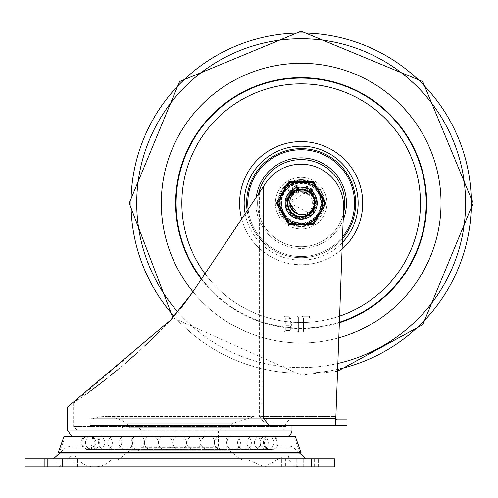 <?xml version="1.0" encoding="UTF-8"?>
<svg xmlns="http://www.w3.org/2000/svg" width="498" height="498" viewBox="0 0 498 498"><rect width="100%" height="100%" fill="white"/><g stroke="black" fill="none" stroke-linecap="round" stroke-linejoin="round"><path stroke-width="0.37" stroke-dasharray="2.49 1.87" d="M185.026 458.77L334.401 458.77L334.401 466.794L24.9 466.794L24.9 458.77L185.026 458.77M285.422 458.77L303.251 458.77L281.725 458.77L296.771 458.77L285.422 458.77L285.422 466.794L281.725 466.794L318.29 466.794L285.422 466.794L285.422 458.77M314.599 458.77L296.771 458.77L318.29 458.77L314.599 458.77L314.599 466.794L303.251 466.794L314.599 466.794L314.599 458.77M62.53 466.794L41.004 466.794L77.57 466.794L62.53 466.794L62.53 458.77L41.004 458.77L77.57 458.77L56.044 458.77L77.57 458.77L62.53 458.77L62.53 466.794M44.702 458.77L56.044 458.77L44.702 458.77L44.702 466.794L77.57 466.794L44.702 466.794L44.702 458.77M299.553 453.037L293.951 447.951L65.344 447.951L293.951 447.951A6.879 6.879 0 0 0 289.326 446.164L69.969 446.164L289.326 446.164M288.547 455.907L70.753 455.907L288.547 455.907A11.46 11.46 0 0 0 299.995 466.794L59.306 466.794L299.995 466.794M111.16 459.915L248.141 459.915L111.16 459.915A22.864 22.864 0 0 1 75.335 455.907L283.96 455.907L75.335 455.907M229.802 450.746L129.499 450.746L229.802 450.746L240.005 458.913L119.29 458.913A4.588 4.588 0 0 1 116.426 459.915L242.868 459.915L116.426 459.915M137.523 427.819L221.778 427.819L137.523 427.819A3.436 3.436 0 0 1 140.965 431.262L140.965 447.31A3.436 3.436 0 0 1 137.523 450.746L221.778 450.746L137.523 450.746M265.397 446.164L93.904 446.164L265.397 446.164A6.879 6.879 0 0 0 277.311 446.164L81.989 446.164L277.311 446.164M269.063 425.529L90.238 425.529L269.063 425.529L269.063 418.65L90.238 418.65L269.063 418.65M92.528 418.65L266.766 418.65L92.528 418.65A37.605 37.605 0 0 1 126.666 423.331L232.628 423.331L126.666 423.331L129.499 427.819L229.802 427.819L129.499 427.819M225.214 446.164L134.087 446.164L225.214 446.164L225.214 430.116L134.087 430.116L225.214 430.116L134.087 430.116L225.214 430.116L225.214 436.989L134.087 436.989L225.214 436.989M236.961 430.116L122.334 430.116L236.961 430.116L236.961 425.529L122.334 425.529L236.961 425.529M266.766 418.65L254.241 416.502L232.628 423.331A6.879 6.879 0 0 0 229.802 427.819M179.647 449.601A6.879 6.879 0 0 1 172.769 442.722A6.879 6.879 0 0 1 179.647 435.843A6.879 6.879 0 0 0 172.769 442.722A6.879 6.879 0 0 0 179.647 449.601A6.879 6.879 0 0 0 186.526 442.722A6.879 6.879 0 0 0 179.647 435.843A6.879 6.879 0 0 1 186.526 442.722A6.879 6.879 0 0 1 179.647 449.601M335.808 418.519L335.546 416.359L259.34 416.359L264.724 423.238A3.436 2.758 90 0 1 267.482 419.795A3.436 2.758 -90 0 0 264.724 423.238L259.34 416.359L259.34 192.595L191.705 293.552L264.55 184.808A42.61 42.61 0 0 1 343.651 207.044A42.61 42.61 0 0 0 264.55 184.808L259.34 192.595L261.923 188.736L261.923 416.359L335.546 416.359L336.692 419.795L267.482 419.795L289.12 419.795L267.482 419.795L261.923 416.359L267.482 419.795L347.006 419.795M259.34 192.595L259.34 416.359L261.923 416.359L261.923 188.736L264.55 184.808A42.61 42.61 0 0 1 343.651 207.044L335.546 425.435L343.651 207.044L335.546 425.435L335.546 416.359L335.546 425.435L335.932 425.529M315.141 203.147A13.988 13.988 0 0 0 294.162 191.039A13.988 13.988 0 0 0 294.162 215.261A13.988 13.988 0 0 0 315.141 203.147A13.988 13.988 0 0 1 294.162 215.261A13.988 13.988 0 0 1 294.162 191.039A13.988 13.988 0 0 1 315.141 203.147A13.988 13.988 0 0 1 294.162 215.261A13.988 13.988 0 0 1 294.162 191.039A13.988 13.988 0 0 1 315.141 203.147A13.988 13.988 0 0 0 294.162 191.039A13.988 13.988 0 0 0 294.162 215.261A13.988 13.988 0 0 0 315.141 203.147M289.12 419.795L285.684 423.238L264.724 423.238L285.684 423.238L285.684 426.674A3.436 3.436 0 0 1 282.242 430.116L77.059 430.116L282.242 430.116M337.563 371.197L301.159 375.094L172.85 317.624L191.705 293.552L170.503 320.158L180.892 308.243M67.311 407.19L170.503 320.158L73.617 402.944L87.063 393.495M89.08 392.032L90.642 390.886M100.16 383.74L101.106 383.006M107.076 378.349L110.531 375.598M118.014 369.485L125.098 363.503M136.533 353.437L144.538 346.073M157.679 333.361L167.446 323.383M263.722 186.053L263.722 418.65L269.343 425.529L291.984 425.529M287.377 436.609A6.879 6.879 0 0 1 285.111 436.989L74.19 436.989L285.111 436.989M275.157 436.989L84.143 436.989L275.157 436.989A6.879 6.879 0 0 0 267.551 436.989L91.75 436.989L267.551 436.989M303.456 331.431L303.456 317.792L309.071 317.792L309.874 316.989L309.071 316.186L302.653 316.186L301.85 316.989L301.85 331.431L302.653 332.234L303.456 331.431L303.456 317.792L309.071 317.792L309.874 316.989L309.071 316.186L302.653 316.186L301.85 316.989L301.85 331.431L302.653 332.234L303.456 331.431M297.841 332.234L298.638 331.431L298.638 316.989L297.841 316.186L297.038 316.989L297.038 331.431L297.841 332.234L298.638 331.431L298.638 316.989L297.841 316.186L297.038 316.989L297.038 331.431L297.841 332.234M289.014 324.21L285.802 324.21L285.802 317.792L290.253 318.048L291.965 319.76L292.22 320.998L291.274 323.264L289.014 324.21L285.802 324.21L285.802 317.792L290.253 318.048L291.965 319.76L291.965 322.243L290.253 323.955L289.014 324.21M289.014 330.628L285.802 330.628L285.802 325.817L289.014 325.817L290.714 326.52L291.417 328.219L290.714 329.925L289.014 330.628L285.802 330.628L285.802 325.817L289.014 325.817L290.714 326.52L291.417 328.219L291.224 329.159L289.948 330.435L289.014 330.628M291.529 325.107L289.014 316.186L284.999 316.186L284.196 316.989L284.196 331.431L284.999 332.234L289.014 332.234L291.529 325.107L289.014 316.186L284.999 316.186L284.196 316.989L284.196 331.431L284.999 332.234L289.014 332.234L291.529 325.107M301.091 452.657L58.21 452.657M300.008 453.037L59.287 453.037L65.02 436.989L294.281 436.989L300.008 453.037M294.281 436.989L65.02 436.989L63.943 436.609L295.358 436.609L294.281 436.989M301.159 63.302A139.845 139.845 0 0 1 422.267 273.072A139.845 139.845 0 0 1 180.046 273.072A139.845 139.845 0 0 1 301.159 63.302A139.845 139.845 0 0 0 180.046 273.072A139.845 139.845 0 0 0 422.267 273.072A139.845 139.845 0 0 0 301.159 63.302M338.802 337.837A139.845 139.845 0 0 1 192.931 291.722A139.845 139.845 0 0 0 338.802 337.837M301.159 77.632A125.521 125.521 0 0 0 192.452 265.907A125.521 125.521 0 0 0 409.86 265.907A125.521 125.521 0 0 0 301.159 77.632M301.159 157.872A45.281 45.281 0 0 0 261.942 225.787A45.281 45.281 0 0 0 340.371 225.787A45.281 45.281 0 0 0 301.159 157.872M301.159 159.59A43.556 43.556 0 0 0 263.436 224.928A43.556 43.556 0 0 0 338.877 224.928A43.556 43.556 0 0 0 301.159 159.59M256.277 197.164A45.281 45.281 0 0 0 343.172 220.023M258.655 193.616A43.556 43.556 0 0 0 291.087 245.526A43.556 43.556 0 0 0 343.402 213.754M201.31 279.21A125.521 125.521 0 0 0 339.362 322.71M301.159 228.937A25.79 25.79 0 0 0 323.495 190.255A25.79 25.79 0 0 0 278.818 190.255A25.79 25.79 0 0 0 301.159 228.937A25.79 25.79 0 0 1 278.818 190.255A25.79 25.79 0 0 1 323.495 190.255A25.79 25.79 0 0 1 301.159 228.937M301.159 179.647A23.499 23.499 0 0 1 324.652 203.147A23.499 23.499 0 0 1 301.159 226.646A23.499 23.499 0 0 1 277.66 203.147A23.499 23.499 0 0 1 301.159 179.647A23.499 23.499 0 0 0 277.66 203.147A23.499 23.499 0 0 0 301.159 226.646A23.499 23.499 0 0 0 324.652 203.147A23.499 23.499 0 0 0 301.159 179.647M316.628 203.147A15.475 15.475 0 0 0 293.422 189.744A15.475 15.475 0 0 0 293.422 216.549A15.475 15.475 0 0 0 316.628 203.147A15.475 15.475 0 0 1 293.422 216.549A15.475 15.475 0 0 1 293.422 189.744A15.475 15.475 0 0 1 316.628 203.147M286.829 203.147A14.33 14.33 0 0 1 301.159 188.817A14.33 14.33 0 0 1 315.483 203.147A14.33 14.33 0 0 1 301.159 217.477A14.33 14.33 0 0 1 286.829 203.147A14.33 14.33 0 0 0 301.159 217.477A14.33 14.33 0 0 0 315.483 203.147A14.33 14.33 0 0 0 301.159 188.817A14.33 14.33 0 0 0 286.829 203.147M323.968 203.147A22.808 22.808 0 0 0 301.159 180.338A22.808 22.808 0 0 0 278.345 203.147A22.808 22.808 0 0 0 301.159 225.961A22.808 22.808 0 0 0 323.968 203.147A22.808 22.808 0 0 1 301.159 225.961A22.808 22.808 0 0 1 278.345 203.147A22.808 22.808 0 0 1 301.159 180.338A22.808 22.808 0 0 1 323.968 203.147M322.822 203.147A21.663 21.663 0 0 1 290.322 221.909A21.663 21.663 0 0 1 290.322 184.385A21.663 21.663 0 0 1 322.822 203.147A21.663 21.663 0 0 0 290.322 184.385A21.663 21.663 0 0 0 290.322 221.909A21.663 21.663 0 0 0 322.822 203.147M299.74 189.657L303.108 189.726L307.079 190.946L309.7 192.963L312.221 196.461L313.497 201.099L313.223 204.784L311.792 208.32L309.295 211.22A11.46 11.46 0 0 0 305.523 192.552A11.46 11.46 0 0 0 293.017 211.22A11.46 11.46 0 0 0 309.295 211.22L307.708 212.329A11.273 11.273 0 0 1 294.604 212.329L292.276 210.548L290.073 207.517L288.971 204.192L288.784 201.628L289.338 198.366L290.571 195.577L292.538 193.043L295.233 190.946L290.122 195.26L287.695 201.491L287.589 203.147L287.67 201.696L290.004 195.428L295.046 191.039L302.018 189.607M293.285 192.104L298.234 189.9L302.728 189.676M295.233 190.946A13.564 13.564 0 0 1 307.079 190.946M288.112 206.875L287.589 203.147L288.728 197.706L292.836 192.433L298.968 189.757L305.635 190.342L311.206 194.039L314.338 199.947L314.269 206.639L311.007 212.478L305.355 216.051L298.682 216.487L292.606 213.679L288.653 208.413M288 206.452L287.595 203.147L288.535 208.127L292.451 213.549L298.476 216.449L305.156 216.113L310.864 212.627L314.213 206.838L314.387 200.146L311.343 194.195L305.828 190.41L299.174 189.726L293.005 192.303L288.815 197.519L287.589 203.147L287.919 200.19L290.938 194.22L296.447 190.429L303.095 189.719L309.277 192.284L313.485 197.482L314.692 204.062L312.613 210.417L307.745 215.005L301.278 216.711L294.785 215.124L289.836 210.623L287.589 203.147L289.724 210.449L294.604 215.024L301.072 216.711L307.565 215.105L312.501 210.592L314.674 204.267L313.566 197.669L309.439 192.409L303.301 189.75L296.64 190.354L291.075 194.071L287.962 199.991L287.595 203.147L289.419 196.343L294.094 191.562L300.487 189.601L307.042 190.927L312.165 195.222L314.618 201.447L313.79 208.089L309.899 213.524L303.88 216.437L297.194 216.126L291.479 212.652L288.143 206.975M290.079 210.978L287.713 204.952L287.589 203.147L288.79 208.724L292.955 213.953L299.117 216.562L305.772 215.908L311.306 212.148L314.375 206.209L314.226 199.517L310.908 193.716L305.212 190.205L298.532 189.838L292.494 192.707L288.56 198.117L287.589 203.147L287.95 206.247L291.037 212.185L296.584 215.92L303.238 216.555L309.395 213.928L313.541 208.681L314.68 202.095L312.532 195.758L307.621 191.22L301.134 189.582L294.654 191.244L289.755 195.795L287.589 203.147L289.494 210.075L294.218 214.806L300.636 216.705L307.173 215.304L312.252 210.953L314.63 204.703L313.74 198.073L309.787 192.682L303.736 189.831L297.057 190.217L291.374 193.747L288.074 199.561L287.589 203.147L288.379 207.716L292.114 213.262L298.047 216.356L304.732 216.232L310.553 212.932L314.082 207.255L314.475 200.582L311.63 194.525L306.239 190.572L299.609 189.67L293.359 192.047L289.002 197.121L287.589 203.147L287.744 205.182L290.346 211.345L295.575 215.516L302.161 216.68L308.505 214.551L313.061 209.658L314.724 203.178L313.086 196.691L308.555 191.78L302.224 189.626L295.631 190.759L290.384 194.905L287.751 201.055L287.595 203.147L287.72 201.26L290.259 195.073L295.445 190.846L302.012 189.607L308.38 191.668L312.987 196.511L314.724 202.972L313.155 209.477L308.673 214.439L302.367 216.661L295.762 215.597L290.471 211.507L287.776 205.388L287.595 203.147L288.977 209.123L293.31 214.215L299.547 216.618L306.183 215.746L311.592 211.818L314.462 205.78L314.101 199.1L310.596 193.405L304.795 190.08L298.109 189.931L292.158 192.994L288.404 198.528L287.595 203.147L288.056 206.676L291.336 212.503L297.001 216.064L303.674 216.481L309.737 213.654L313.715 208.276L314.643 201.653L312.29 195.397L307.229 191.02L300.692 189.589L294.274 191.456L289.525 196.168L287.589 203.147L288.336 198.721L292.009 193.131L297.904 189.981L304.595 190.024L310.447 193.261L314.039 198.901L314.506 205.574L311.723 211.656L306.37 215.671L299.752 216.642L293.478 214.333L289.07 209.303L287.589 203.327M287.595 202.885L288.778 197.6M289.263 196.629L292.93 192.359M293.82 191.736L299.086 189.744L303.207 189.738M299.84 189.645L305.741 190.379M306.451 190.659L311.287 194.12M311.779 194.706L314.369 200.059M314.481 200.594L314.145 207.056L310.702 212.789L304.932 216.176L298.246 216.4L292.27 213.399L288.485 207.99M291.025 212.173L288.081 206.763L287.595 203.147L287.682 204.746L290.085 210.99L295.177 215.323L301.72 216.705L308.131 214.787L312.844 210.038L314.711 203.62L313.292 197.084L308.916 192.023L302.66 189.663L296.036 190.585L290.651 194.562L287.825 200.626L287.595 203.147L287.944 200.078M289.008 197.115L291.019 194.139M290.197 195.154L293.104 192.228L296.553 190.385M305.535 190.311L309.37 192.353M310.783 193.591L313.528 197.588M314.182 199.356L314.686 204.174M314.419 206.004L312.551 210.511L308.579 214.501M313.827 207.99L311.648 211.743L307.646 215.061L302.255 216.667M309.974 213.455L306.264 215.715L301.166 216.717L295.656 215.553M299.858 216.649L294.685 215.068M293.565 214.389L289.774 210.53M289.114 209.397L287.632 204.192M287.682 201.584L289.475 196.249M292.089 193.056L289.886 195.602L294.194 191.506M298.016 189.95L294.86 191.132L300.605 189.595M301.688 189.595L307.148 190.977M307.82 191.332L312.234 195.316M312.657 195.957L314.63 201.566M314.699 202.325L313.746 208.195M310.609 212.883L313.447 208.892L309.806 213.598M309.383 213.935L303.761 216.462L298.115 216.369M303.226 216.555L297.088 216.088L292.195 213.331M296.571 215.914L291.398 212.571L288.41 207.797M287.651 201.902L288.373 198.615M301.365 189.589L304.701 190.055M306.992 190.902L310.528 193.342M311.798 194.737L314.076 199.013M314.68 202.107L314.481 205.686M303.979 216.418L299.64 216.63M297.611 216.238L293.384 214.264L289.655 210.343M291.784 212.957L289.014 209.204L287.614 203.975M288.305 207.492L287.595 203.427M287.856 205.811L287.595 203.147L289.276 209.695L293.845 214.576L300.194 216.68L306.78 215.497L311.997 211.308L314.574 205.139L313.896 198.484L310.117 192.963L304.166 189.919L297.48 190.093L291.685 193.436L288.199 199.144L287.589 203.147L288.242 207.299L291.791 212.963L297.623 216.244L304.309 216.344L310.229 213.231L313.945 207.672L314.555 201.011L311.904 194.867L306.644 190.74L300.045 189.626L293.72 191.798L289.201 196.735L287.589 203.147L287.738 201.148M288.137 199.337L290.328 194.979M291.542 193.579L295.544 190.796M297.281 190.149L302.13 189.62M303.961 189.875L308.474 191.73L312.358 195.496M309.961 192.832L313.043 196.61L314.655 201.783M311.088 193.909L313.616 197.787L314.724 203.084L313.665 208.394M314.294 199.779L314.668 204.392L313.105 209.577M295.165 215.323L290.402 211.413M287.707 201.366L288.865 197.401L291.162 193.977M295.345 190.89L299.304 189.713L303.425 189.775M301.913 189.607L305.946 190.46L309.544 192.483M307.851 191.35L311.431 194.288M312.676 195.982L314.412 200.271M314.717 202.867L314.114 207.156M313.348 209.092L309.638 213.735L304.851 216.2M301.041 189.582L306.855 190.84L312.047 195.054L314.587 201.242L313.865 207.89L310.055 213.387L304.085 216.393L297.399 216.182L291.629 212.802L288.174 207.075L287.595 203.147L289.836 210.629L294.785 215.124L301.284 216.711L307.752 215.005L312.613 210.411L314.692 204.056L313.479 197.476L309.27 192.278L303.095 189.719L296.441 190.429L290.938 194.226L287.919 200.19L287.589 203.147L288.616 208.32L292.612 213.686L298.682 216.487L305.355 216.045L311.007 212.472L314.269 206.633L314.338 199.947L311.206 194.033L305.629 190.342L298.968 189.763L292.836 192.433L288.728 197.712L287.589 203.147L287.856 205.823L290.751 211.849L296.173 215.765L302.809 216.611L309.04 214.19L313.354 209.079L314.705 202.53L312.763 196.131L308.001 191.437L301.57 189.589L295.046 191.039L289.998 195.428L287.67 201.696L287.589 203.147L287.993 199.866M293.104 192.228L296.758 190.317M314.319 206.433L312.427 210.698M311.15 212.322L307.453 215.167M305.554 215.983L300.948 216.711M304.079 216.393L299.423 216.605L294.492 214.962M288.448 198.403L287.589 203.147L287.776 205.388L290.471 211.507L295.768 215.597L302.367 216.661L308.679 214.439L313.161 209.471L314.724 202.966L312.987 196.511L308.374 191.662L302.012 189.607L295.439 190.846L290.253 195.073L287.72 201.26L287.595 203.147L289.07 209.309L293.484 214.333L299.759 216.642L306.376 215.671L311.723 211.656L314.506 205.568L314.039 198.901L310.441 193.261L304.589 190.024L297.904 189.981L292.002 193.137L288.33 198.727L287.595 203.147L288.112 206.875L291.479 212.658L297.2 216.126L303.88 216.437L309.899 213.524L313.79 208.083L314.618 201.447L312.165 195.222L307.042 190.927L300.487 189.601L294.094 191.568L289.419 196.349L287.589 203.147L289.886 195.602L294.86 191.132L300.823 189.589M301.589 189.589L307.341 191.076M309.028 214.196L303.55 216.499M290.739 211.843L288.025 206.552M288.965 197.208L292.258 192.913L295.75 190.709M299.516 189.682L304.913 190.112L308.66 191.848M306.152 190.535L310.684 193.492M311.574 194.457L314.138 199.219M314.456 200.489L314.437 205.904M314.244 206.707L311.511 211.911M311.007 212.478L306.065 215.796M297.399 216.182L293.204 214.14M291.629 212.802L288.921 209.004M288.174 207.075L287.589 203.209M287.919 200.184L287.776 200.931M288.448 198.409L290.459 194.805M310.316 193.143L313.149 196.803M313.983 198.733L314.724 203.309M314.524 205.462L312.999 209.77M311.854 211.488L308.393 214.619M306.569 215.59L302.031 216.686M299.964 216.661L295.457 215.46M293.652 214.451L290.272 211.239M289.164 209.49L287.726 205.058M287.62 202.225L288.734 197.7M289.705 195.876L292.849 192.427M294.573 191.288L298.981 189.757M289.064 197.009L290.944 194.214M293.465 191.979L296.453 190.423M306.357 190.622L309.283 192.29M311.381 194.239L313.485 197.488M314.045 207.373L312.607 210.424M310.459 213.02L307.739 215.012M304.608 216.263L301.271 216.711M297.922 216.319L294.772 215.117M292.021 213.175L289.83 210.617M288.342 207.591L287.639 204.298M306.998 190.908L312.022 195.029M313.591 197.725L314.537 200.906M314.593 204.989L313.784 208.108M312.178 211.052L309.881 213.536M307.067 215.36L303.886 216.437M300.499 216.698L297.175 216.113M294.113 214.744L291.479 212.652M289.431 209.963L288.112 206.863M298.059 213.991L289.88 203.147L290.253 206.029M291.199 208.444L292.967 210.897M294.947 212.559L297.636 213.86M297.424 213.791L289.88 203.147L289.898 203.75M295.457 212.876L289.88 203.147L290.309 206.234M290.371 206.44L293.11 211.046M296.316 213.331L293.26 211.196L297.848 213.928M298.109 192.29L289.88 203.147L290.06 205.151M290.197 205.799L292.363 210.212M292.793 210.716L296.808 213.555M297.773 213.903L289.88 203.147L291.174 208.394M291.498 208.973L294.897 212.528M295.613 212.97L289.88 203.147L304.714 192.452M303.662 192.153L299.167 192.047M290.477 206.763L289.88 203.147L290.129 205.512M290.415 206.589L292.6 210.492M293.366 211.301L297.144 213.686M289.911 204.018L291.349 208.718M291.598 209.129L295.202 212.721M298.003 213.978L289.88 203.147L290.465 206.732L292.258 210.075M294.847 212.497L289.88 203.147L289.979 204.616M290.085 205.276L290.34 206.328M290.353 206.384L292.04 209.783M292.444 210.305L293.123 211.065M296.92 213.598L297.947 213.959M293.303 211.239L289.88 203.147L290.938 207.909M291.149 208.345L294.455 212.216M297.169 213.698L289.88 203.147L290.216 205.867M290.178 205.718L292.843 210.766M289.979 204.647L290.116 205.45M290.135 205.525L291.535 209.029M292.656 210.554L295.513 212.914M296.098 213.225L297.094 213.667M295.532 212.92L289.88 203.147L290.589 207.075M290.869 207.772L291.324 208.662M291.479 208.942L293.752 211.65M294.33 212.123L295.152 212.696M297.343 213.76L289.88 203.147L290.029 204.977M292.737 210.648L293.39 211.326M293.534 211.457L296.646 213.48M307.708 212.329L289.88 203.147L294.604 212.329M287.595 203.147L288.454 207.909L292.276 213.399L298.252 216.4L304.938 216.176L310.702 212.789L314.145 207.056L314.437 200.37L311.493 194.363L307.005 190.908M289.575 182.517L289.575 181.944A1.145 1.145 0 0 0 288.585 182.517A1.145 1.145 0 0 1 289.575 181.944L312.738 181.944L289.575 181.944A1.145 0.417 -90 0 0 289.226 182.48A1.145 0.417 30 0 0 288.585 182.517L277 202.574L288.585 182.517L289.077 182.803A0.573 0.573 0 0 1 289.575 182.517L312.738 182.517A0.573 0.573 0 0 1 313.236 182.803L324.814 202.86A0.573 0.573 0 0 1 324.814 203.433L313.236 223.496A0.573 0.573 0 0 1 312.738 223.783L289.575 223.783A0.573 0.573 0 0 1 289.077 223.496L277.498 203.433A0.573 0.573 0 0 1 277.498 202.86L289.077 182.803M277.498 202.86L277 202.574A1.145 1.145 0 0 0 277 203.719A1.145 1.145 0 0 1 277 202.574A1.145 0.417 -150 0 0 277.293 203.147L289.226 223.82L313.093 223.82L325.026 203.147A1.145 0.417 150 0 0 325.312 202.574A1.145 1.145 0 0 1 325.312 203.719L313.728 223.783L325.312 203.719A1.145 0.417 30 0 0 325.026 203.147L313.093 182.48A1.145 0.417 90 0 0 312.738 181.944A1.145 1.145 0 0 1 313.734 182.517L325.312 202.574L313.734 182.517A1.145 0.417 -30 0 0 313.093 182.48L289.226 182.48L277.293 203.147A1.145 0.417 -30 0 0 277 203.719L288.585 223.783L277 203.719L277.498 203.433M289.077 223.496L288.585 223.783A1.145 1.145 0 0 0 289.575 224.355A1.145 1.145 0 0 1 288.585 223.783A1.145 0.417 150 0 0 289.226 223.82A1.145 0.417 -90 0 0 289.575 224.355L312.738 224.355A1.145 0.417 90 0 0 313.093 223.82A1.145 0.417 -150 0 0 313.734 223.783A1.145 1.145 0 0 1 312.738 224.355L289.575 224.355L289.575 223.783M291.249 191.406L292.986 190.255L293.913 193.535L291.249 191.406L293.913 193.535L292.986 190.255L291.249 191.406M312.738 223.783L312.738 224.355A1.145 1.145 0 0 0 313.734 223.783L313.236 223.496M313.236 182.803L313.734 182.517A1.145 1.145 0 0 0 312.738 181.944L312.738 182.517M321.216 203.147A20.063 20.063 0 0 0 291.125 185.773A20.063 20.063 0 0 0 291.125 220.521A20.063 20.063 0 0 0 321.216 203.147A20.063 20.063 0 0 1 291.125 220.521A20.063 20.063 0 0 1 291.125 185.773A20.063 20.063 0 0 1 321.216 203.147M314.91 203.147A13.757 13.757 0 0 0 294.281 191.238A13.757 13.757 0 0 0 294.281 215.061A13.757 13.757 0 0 0 314.91 203.147A13.757 13.757 0 0 0 301.159 189.396A13.757 13.757 0 0 0 287.402 203.147A13.757 13.757 0 0 0 301.159 216.904A13.757 13.757 0 0 0 314.91 203.147A13.757 13.757 0 0 0 301.159 189.396A13.757 13.757 0 0 0 287.402 203.147A13.757 13.757 0 0 0 301.159 216.904A13.757 13.757 0 0 0 314.91 203.147M308.187 194.046L307.515 193.529L308.007 192.147L309.768 189.987L311.505 189.296L311.182 191.132L309.42 193.299L308.187 194.046M311.306 188.213L309.19 189.172L307.098 191.742L306.581 194.008L307.826 195.073L309.999 194.108L312.09 191.537L312.601 189.209L311.306 188.213L312.601 189.209L312.507 189.838L312.09 191.537L309.999 194.108L307.826 195.073L306.581 194.008L307.098 191.742L309.19 189.172L311.306 188.213M305.697 193.952L306.37 193.573L307.521 186.426L307.098 185.885L306.525 186.327L305.511 192.813L302.796 191.431L302.51 192.153L302.79 192.801L305.697 193.952L302.79 192.801L302.51 192.153L302.796 191.431L305.511 192.813L306.525 186.327L307.098 185.885L307.521 186.426L306.37 193.573L305.697 193.952M303.052 188.35L303.12 187.366L300.051 187.198L299.933 188.126L303.052 188.35L299.933 188.126L300.107 187.148L303.12 187.366L303.052 188.35M298.339 190.641L298.501 191.967L295.98 191.705L295.787 192.39L299.043 189.937L295.706 186.738L298.059 186.177L297.729 185.237L294.685 185.966L294.418 186.756L298.339 190.641L294.318 186.314L297.729 185.237L298.059 186.177L295.706 186.738L299.043 189.937L295.787 192.39L295.98 191.705L298.501 191.967L298.339 190.641M294.349 195.042L295.127 194.525L293.204 187.397L292.594 187.018L292.251 187.64L292.687 189.265L290.459 190.74L289.133 189.707L288.423 189.782L288.535 190.497L294.349 195.042L288.535 190.497L288.423 189.782L289.133 189.707L290.459 190.74L292.687 189.265L292.251 187.64L292.594 187.018L293.204 187.397L295.127 194.525L294.349 195.042M308.187 194.052L309.42 193.299L311.182 191.132L311.505 189.296L309.768 189.987L308.007 192.147L307.515 193.529L308.181 194.046M324.814 203.433L325.312 203.719A1.145 1.145 0 0 0 325.312 202.574L324.814 202.86M286.524 218.498L282.789 213.754L280.548 208.145A21.209 21.209 0 0 1 280.548 198.154L282.789 192.545L286.524 187.796A21.209 21.209 0 0 1 295.177 182.803L301.159 181.944L307.135 182.803A21.209 21.209 0 0 1 315.788 187.796L319.523 192.545L321.764 198.154A21.209 21.209 0 0 1 321.764 208.145L319.523 213.754L315.788 218.498A21.209 21.209 0 0 1 307.135 223.496L301.159 224.355L295.177 223.496A21.209 21.209 0 0 1 286.524 218.498M313.896 224.069A1.145 1.145 0 0 1 312.906 224.642L312.906 223.496L313.896 224.069L325.642 203.719L324.652 203.147L312.906 182.803L289.406 182.803L277.66 203.147L289.406 223.496L312.906 223.496L324.652 203.147L325.642 202.574L313.896 182.231L312.906 182.803L312.906 181.658A1.145 1.145 0 0 1 313.896 182.231M288.417 182.231A1.145 1.145 0 0 1 289.406 181.658L289.406 182.803L288.417 182.231L276.67 202.574A1.145 1.145 0 0 0 276.67 203.719L277.66 203.147L276.67 202.574M288.417 224.069L289.406 223.496L289.406 224.642A1.145 1.145 0 0 1 288.417 224.069L276.67 203.719M287.402 203.147A13.757 13.757 0 0 1 308.032 191.238A13.757 13.757 0 0 1 308.032 215.061A13.757 13.757 0 0 1 287.402 203.147A13.757 13.757 0 0 1 308.032 191.238A13.757 13.757 0 0 1 308.032 215.061A13.757 13.757 0 0 1 287.402 203.147M285.111 203.147A16.048 16.048 0 0 1 309.183 189.252A16.048 16.048 0 0 1 309.183 217.047A16.048 16.048 0 0 1 285.111 203.147A16.048 16.048 0 0 1 309.183 189.252A16.048 16.048 0 0 1 309.183 217.047A16.048 16.048 0 0 1 285.111 203.147A16.048 16.048 0 0 0 309.183 217.047A16.048 16.048 0 0 0 309.183 189.252A16.048 16.048 0 0 0 285.111 203.147M296.771 466.794L296.771 458.77L296.771 466.794M303.251 466.794L303.251 458.77L303.251 466.794M73.878 466.794L73.878 458.77L73.878 466.794M56.044 466.794L56.044 458.77L56.044 466.794M311.474 466.794L311.474 458.77M47.827 458.77L47.827 466.794M129.499 450.746L119.29 458.913L240.005 458.913L242.868 459.915M140.965 447.31L218.336 447.31L140.965 447.31M140.965 431.262L218.336 431.262L140.965 431.262M285.684 426.674L73.617 426.674L285.684 426.674M67.311 430.116L291.984 430.116M263.722 418.65L335.801 418.65M337.849 363.44A164.433 164.433 0 0 1 158.75 120.933A164.433 164.433 0 0 1 443.562 120.933A164.433 164.433 0 0 1 177.848 311.929M337.632 369.335A170.148 170.148 0 0 1 153.807 118.076A170.148 170.148 0 0 1 448.505 118.076A170.148 170.148 0 0 1 174.07 316.274M301.159 78.118A125.029 125.029 0 0 0 192.875 265.664A125.029 125.029 0 0 0 409.437 265.664A125.029 125.029 0 0 0 301.159 78.118M301.159 83.851A119.296 119.296 0 0 0 197.843 262.795A119.296 119.296 0 0 0 404.469 262.795A119.296 119.296 0 0 0 301.159 83.851M301.159 146.157A56.996 56.996 0 0 0 251.801 231.645A56.996 56.996 0 0 0 350.511 231.645A56.996 56.996 0 0 0 301.159 146.157M301.159 141.581A61.565 61.565 0 0 0 247.836 233.929A61.565 61.565 0 0 0 354.476 233.929A61.565 61.565 0 0 0 301.159 141.581M301.159 148.622A54.531 54.531 0 0 0 253.93 230.412A54.531 54.531 0 0 0 348.382 230.412A54.531 54.531 0 0 0 301.159 148.622M301.159 149.761A53.386 53.386 0 0 0 254.92 229.839A53.386 53.386 0 0 0 347.392 229.839A53.386 53.386 0 0 0 301.159 149.761M248.129 209.322A53.386 53.386 0 0 0 342.549 236.867M247.164 210.766A54.531 54.531 0 0 0 342.481 238.729M245.159 213.76A56.996 56.996 0 0 0 342.338 242.551M241.661 218.977A61.565 61.565 0 0 0 342.089 249.131M201.597 278.78A125.029 125.029 0 0 0 339.381 322.194M204.983 273.732A119.296 119.296 0 0 0 339.605 316.081M281.488 203.147A19.665 19.665 0 0 0 310.989 220.178A19.665 19.665 0 0 0 310.989 186.115A19.665 19.665 0 0 0 281.488 203.147M280.785 203.147A20.368 20.368 0 0 1 301.159 182.778A20.368 20.368 0 0 1 321.527 203.147A20.368 20.368 0 0 1 301.159 223.521A20.368 20.368 0 0 1 280.785 203.147M316.056 203.147A14.903 14.903 0 0 1 293.708 216.051A14.903 14.903 0 0 1 293.708 190.242A14.903 14.903 0 0 1 316.056 203.147M318.29 466.794L318.29 458.77L318.29 466.794M281.725 466.794L281.725 458.77L281.725 466.794M41.004 466.794L41.004 458.77L41.004 466.794M77.57 466.794L77.57 458.77L77.57 466.794M69.969 446.164L65.344 447.951L59.748 453.037M70.753 455.907L59.306 466.794M248.141 459.915L264.488 466.794L283.96 455.907M94.813 466.794L264.488 466.794L94.813 466.794M221.778 427.819L218.336 431.262L218.336 447.31L221.778 450.746M81.989 446.164L87.947 449.601L271.354 449.601A6.879 6.879 0 0 0 278.233 442.722A6.879 6.879 0 0 0 271.354 435.843A6.879 6.879 0 0 0 264.475 442.722A6.879 6.879 0 0 0 271.354 449.601L87.947 449.601A6.879 6.879 0 0 0 94.825 442.722A6.879 6.879 0 0 0 87.947 435.843A6.879 6.879 0 0 0 81.068 442.722A6.879 6.879 0 0 0 87.947 449.601L93.904 446.164M90.238 418.65L90.238 425.529M254.241 416.502L105.059 416.502L254.241 416.502M134.087 436.989L134.087 446.164M122.334 425.529L122.334 430.116M165.305 435.843A6.879 6.879 0 0 0 158.426 442.722A6.879 6.879 0 0 0 165.305 449.601A6.879 6.879 0 0 0 172.184 442.722A6.879 6.879 0 0 0 165.305 435.843A6.879 6.879 0 0 0 158.426 442.722A6.879 6.879 0 0 0 165.305 449.601A6.879 6.879 0 0 0 172.184 442.722A6.879 6.879 0 0 0 165.305 435.843M151.311 435.843A6.879 6.879 0 0 0 144.432 442.722A6.879 6.879 0 0 0 151.311 449.601A6.879 6.879 0 0 0 158.19 442.722A6.879 6.879 0 0 0 151.311 435.843A6.879 6.879 0 0 0 144.432 442.722A6.879 6.879 0 0 0 151.311 449.601A6.879 6.879 0 0 0 158.19 442.722A6.879 6.879 0 0 0 151.311 435.843M138.014 435.843A6.879 6.879 0 0 0 131.142 442.722A6.879 6.879 0 0 0 138.014 449.601A6.879 6.879 0 0 0 144.893 442.722A6.879 6.879 0 0 0 138.014 435.843A6.879 6.879 0 0 0 131.142 442.722A6.879 6.879 0 0 0 138.014 449.601A6.879 6.879 0 0 0 144.893 442.722A6.879 6.879 0 0 0 138.014 435.843M125.745 435.843A6.879 6.879 0 0 0 118.873 442.722A6.879 6.879 0 0 0 125.745 449.601A6.879 6.879 0 0 0 132.624 442.722A6.879 6.879 0 0 0 125.745 435.843A6.879 6.879 0 0 0 118.873 442.722A6.879 6.879 0 0 0 125.745 449.601A6.879 6.879 0 0 0 132.624 442.722A6.879 6.879 0 0 0 125.745 435.843M114.808 435.843A6.879 6.879 0 0 0 107.929 442.722A6.879 6.879 0 0 0 114.808 449.601A6.879 6.879 0 0 0 121.68 442.722A6.879 6.879 0 0 0 114.808 435.843A6.879 6.879 0 0 0 107.929 442.722A6.879 6.879 0 0 0 114.808 449.601A6.879 6.879 0 0 0 121.68 442.722A6.879 6.879 0 0 0 114.808 435.843M105.458 449.601A6.879 6.879 0 0 0 112.336 442.722A6.879 6.879 0 0 0 105.458 435.843A6.879 6.879 0 0 0 98.579 442.722A6.879 6.879 0 0 0 105.458 449.601A6.879 6.879 0 0 0 112.336 442.722A6.879 6.879 0 0 0 105.458 435.843A6.879 6.879 0 0 0 98.579 442.722A6.879 6.879 0 0 0 105.458 449.601M97.944 449.601A6.879 6.879 0 0 0 104.817 442.722A6.879 6.879 0 0 0 97.944 435.843A6.879 6.879 0 0 0 91.066 442.722A6.879 6.879 0 0 0 97.944 449.601A6.879 6.879 0 0 0 104.817 442.722A6.879 6.879 0 0 0 97.944 435.843A6.879 6.879 0 0 0 91.066 442.722A6.879 6.879 0 0 0 97.944 449.601M92.435 449.601A6.879 6.879 0 0 0 99.314 442.722A6.879 6.879 0 0 0 92.435 435.843A6.879 6.879 0 0 0 85.556 442.722A6.879 6.879 0 0 0 92.435 449.601A6.879 6.879 0 0 0 99.314 442.722A6.879 6.879 0 0 0 92.435 435.843A6.879 6.879 0 0 0 85.556 442.722A6.879 6.879 0 0 0 92.435 449.601M89.074 449.601A6.879 6.879 0 0 0 95.952 442.722A6.879 6.879 0 0 0 89.074 435.843A6.879 6.879 0 0 0 82.195 442.722A6.879 6.879 0 0 0 89.074 449.601A6.879 6.879 0 0 0 95.952 442.722A6.879 6.879 0 0 0 89.074 435.843A6.879 6.879 0 0 0 82.195 442.722A6.879 6.879 0 0 0 89.074 449.601M193.996 449.601A6.879 6.879 0 0 0 200.875 442.722A6.879 6.879 0 0 0 193.996 435.843A6.879 6.879 0 0 0 187.117 442.722A6.879 6.879 0 0 0 193.996 449.601A6.879 6.879 0 0 0 200.875 442.722A6.879 6.879 0 0 0 193.996 435.843A6.879 6.879 0 0 0 187.117 442.722A6.879 6.879 0 0 0 193.996 449.601M207.99 449.601A6.879 6.879 0 0 0 214.862 442.722A6.879 6.879 0 0 0 207.99 435.843A6.879 6.879 0 0 0 201.111 442.722A6.879 6.879 0 0 0 207.99 449.601A6.879 6.879 0 0 0 214.862 442.722A6.879 6.879 0 0 0 207.99 435.843A6.879 6.879 0 0 0 201.111 442.722A6.879 6.879 0 0 0 207.99 449.601M221.28 449.601A6.879 6.879 0 0 0 228.159 442.722A6.879 6.879 0 0 0 221.28 435.843A6.879 6.879 0 0 0 214.401 442.722A6.879 6.879 0 0 0 221.28 449.601A6.879 6.879 0 0 0 228.159 442.722A6.879 6.879 0 0 0 221.28 435.843A6.879 6.879 0 0 0 214.401 442.722A6.879 6.879 0 0 0 221.28 449.601M233.55 449.601A6.879 6.879 0 0 0 240.428 442.722A6.879 6.879 0 0 0 233.55 435.843A6.879 6.879 0 0 0 226.671 442.722A6.879 6.879 0 0 0 233.55 449.601A6.879 6.879 0 0 0 240.428 442.722A6.879 6.879 0 0 0 233.55 435.843A6.879 6.879 0 0 0 226.671 442.722A6.879 6.879 0 0 0 233.55 449.601M244.493 449.601A6.879 6.879 0 0 0 251.372 442.722A6.879 6.879 0 0 0 244.493 435.843A6.879 6.879 0 0 0 237.614 442.722A6.879 6.879 0 0 0 244.493 449.601A6.879 6.879 0 0 0 251.372 442.722A6.879 6.879 0 0 0 244.493 435.843A6.879 6.879 0 0 0 237.614 442.722A6.879 6.879 0 0 0 244.493 449.601M253.837 449.601A6.879 6.879 0 0 0 260.715 442.722A6.879 6.879 0 0 0 253.837 435.843A6.879 6.879 0 0 0 246.958 442.722A6.879 6.879 0 0 0 253.837 449.601A6.879 6.879 0 0 0 260.715 442.722A6.879 6.879 0 0 0 253.837 435.843A6.879 6.879 0 0 0 246.958 442.722A6.879 6.879 0 0 0 253.837 449.601M261.357 449.601A6.879 6.879 0 0 0 268.235 442.722A6.879 6.879 0 0 0 261.357 435.843A6.879 6.879 0 0 0 254.478 442.722A6.879 6.879 0 0 0 261.357 449.601A6.879 6.879 0 0 0 268.235 442.722A6.879 6.879 0 0 0 261.357 435.843A6.879 6.879 0 0 0 254.478 442.722A6.879 6.879 0 0 0 261.357 449.601M266.866 449.601A6.879 6.879 0 0 0 273.744 442.722A6.879 6.879 0 0 0 266.866 435.843A6.879 6.879 0 0 0 259.987 442.722A6.879 6.879 0 0 0 266.866 449.601A6.879 6.879 0 0 0 273.744 442.722A6.879 6.879 0 0 0 266.866 435.843A6.879 6.879 0 0 0 259.987 442.722A6.879 6.879 0 0 0 266.866 449.601M270.221 449.601A6.879 6.879 0 0 0 277.1 442.722A6.879 6.879 0 0 0 270.221 435.843A6.879 6.879 0 0 0 263.349 442.722A6.879 6.879 0 0 0 270.221 449.601A6.879 6.879 0 0 0 277.1 442.722A6.879 6.879 0 0 0 270.221 435.843A6.879 6.879 0 0 0 263.349 442.722A6.879 6.879 0 0 0 270.221 449.601M73.617 402.944L73.617 426.674L77.059 430.116M71.917 436.609L74.19 436.989M91.75 436.989L87.947 435.843L84.143 436.989M271.354 435.843L87.947 435.843L271.354 435.843"/><path stroke-width="0.75" d="M311.474 458.77L24.9 458.77L24.9 466.794L334.401 466.794L334.401 458.77L311.474 458.77L311.474 466.794M305.859 458.77L299.553 453.037M347.006 425.529L335.932 425.529L347.006 425.529L347.006 419.795L336.692 419.795L335.808 418.519M335.546 425.435L335.801 418.65L263.722 418.65L269.343 425.529L335.932 425.529L291.984 425.529L291.984 430.116A6.879 6.879 0 0 1 287.377 436.609M180.892 308.243L191.705 293.552L259.34 192.595M87.063 393.495L89.08 392.032M90.642 390.886L100.16 383.74M101.106 383.006L107.076 378.349M110.531 375.598L118.014 369.485M125.098 363.503L136.533 353.437M144.538 346.073L157.679 333.361M167.446 323.383L170.503 320.158L67.311 407.19L67.311 430.116L71.917 436.609M335.801 418.65L343.651 207.044A42.61 42.61 0 0 0 264.55 184.808L191.705 293.552L170.503 320.158L172.85 317.624L129.212 203.147L179.573 81.566L301.159 31.206L422.74 81.566L473.1 203.147L422.74 324.733L337.563 371.197M263.722 418.65L263.722 186.053M58.21 452.657L301.091 452.657L300.008 453.037L59.287 453.037L58.21 452.657L63.943 436.609L295.358 436.609L301.091 452.657M301.159 63.302A139.845 139.845 0 0 1 338.802 337.837A139.845 139.845 0 0 0 301.159 63.302A139.845 139.845 0 0 0 192.931 291.722A139.845 139.845 0 0 1 301.159 63.302M343.172 220.023A45.281 45.281 0 0 0 301.159 157.872A45.281 45.281 0 0 0 256.277 197.164M343.402 213.754A43.556 43.556 0 0 0 301.159 159.59A43.556 43.556 0 0 0 258.655 193.616M339.362 322.71A125.521 125.521 0 0 0 301.159 77.632A125.521 125.521 0 0 0 201.31 279.21M302.018 189.607L306.152 190.535M302.983 189.707L306.357 190.622M288.653 208.413L288.112 206.875M288.143 206.975L288 206.452M287.639 204.298L287.651 201.902M288.778 197.6L289.263 196.629M292.93 192.359L293.82 191.736M296.553 190.385L299.84 189.645M305.741 190.379L306.451 190.659M311.287 194.12L311.779 194.706M314.369 200.059L314.481 200.594M287.944 200.078L289.008 197.115M291.019 194.139L295.345 190.89M303.207 189.738L305.535 190.311M309.37 192.353L310.783 193.591M313.528 197.588L314.182 199.356M314.686 204.174L314.419 206.004M313.105 209.577L309.974 213.455M308.579 214.501L303.979 216.418M302.255 216.667L299.858 216.649M294.685 215.068L293.565 214.389M289.774 210.53L289.114 209.397M287.632 204.192L287.595 203.427M287.601 202.667L287.682 201.584M289.475 196.249L288.373 198.615M294.194 191.506L292.089 193.056M300.605 189.595L301.688 189.595M307.148 190.977L307.82 191.332M312.234 195.316L312.657 195.957M314.63 201.566L314.699 202.325M313.746 208.195L314.114 207.156M309.806 213.598L309.383 213.935M304.851 216.2L303.226 216.555M298.115 216.369L296.571 215.914M292.195 213.331L291.025 212.173M298.016 189.95L301.365 189.589M304.701 190.055L306.992 190.902M310.528 193.342L311.798 194.737M314.076 199.013L314.68 202.107M314.481 205.686L313.827 207.99M299.64 216.63L297.611 216.238M294.492 214.962L291.784 212.957M289.655 210.343L288.305 207.492M287.738 201.148L288.137 199.337M290.328 194.979L291.542 193.579M295.544 190.796L297.281 190.149M302.13 189.62L303.961 189.875M307.341 191.076L309.961 192.832M312.358 195.496L314.294 199.779M314.655 201.783L314.319 206.433M295.656 215.553L295.165 215.323M290.402 211.413L290.079 210.978M297.636 213.86L300.842 214.694L303.587 214.706L306.631 213.941L309.719 212.154L312.265 209.409L313.678 206.707L314.431 203.589L314.387 200.171L314.207 206.857L310.845 212.64L305.137 216.12L298.451 216.443L292.432 213.536L288.529 208.102L287.589 203.147L287.707 201.366M287.993 199.866L290.197 195.154M296.758 190.317L301.913 189.607M303.425 189.775L307.851 191.35M311.431 194.288L312.676 195.982M314.412 200.271L314.717 202.867M310.609 212.883L309.028 214.196M291.162 193.977L293.104 192.228M309.544 192.483L311.088 193.909M312.427 210.698L311.15 212.322M307.453 215.167L305.554 215.983M300.948 216.711L297.399 216.182M287.614 203.975L287.589 203.209M300.823 189.589L301.589 189.589M313.665 208.394L313.348 209.092M303.55 216.499L296.366 215.839L290.739 211.843M288.025 206.552L287.856 205.811M288.448 198.403L288.965 197.208M290.459 194.805L293.285 192.104M295.75 190.709L299.516 189.682M310.684 193.492L311.574 194.457M314.138 199.219L314.456 200.489M314.437 205.904L314.244 206.707M311.511 211.911L311.007 212.478M306.065 215.796L304.079 216.393M293.204 214.14L291.629 212.802M288.921 209.004L288.174 207.075M287.776 200.931L288.448 198.409M308.66 191.848L310.316 193.143M313.149 196.803L313.983 198.733M314.724 203.309L314.524 205.462M312.999 209.77L311.854 211.488M308.393 214.619L306.569 215.59M302.031 216.686L299.964 216.661M295.457 215.46L293.652 214.451M290.272 211.239L289.164 209.49M287.726 205.058L287.607 203.757M306.998 190.908L301.807 189.601L295.252 190.933L290.135 195.241L287.62 202.225M288.734 197.7L289.705 195.876M292.849 192.427L294.573 191.288M298.981 189.757L301.041 189.582M287.919 200.184L289.064 197.009M290.944 194.214L293.465 191.979M296.453 190.423L299.74 189.657M309.283 192.29L311.381 194.239M313.485 197.488L313.97 198.702L314.537 205.369L314.045 207.373M312.607 210.424L310.459 213.02M307.739 215.012L304.608 216.263M301.271 216.711L297.922 216.319M294.772 215.117L292.021 213.175M289.83 210.617L288.342 207.591M312.022 195.029L313.591 197.725M314.537 200.906L314.593 204.989M313.784 208.108L312.178 211.052M309.881 213.536L307.067 215.36M303.886 216.437L300.499 216.698M297.175 216.113L294.113 214.744M291.479 212.652L289.431 209.963M288.112 206.863L287.595 203.533M290.253 206.029L291.199 208.444M292.967 210.897L294.947 212.559M314.387 200.171A13.564 13.564 0 0 0 307.005 190.908L303.792 190.118L300.811 190.112L297.381 190.983L294.218 192.851L292.357 194.73L290.546 197.874L289.842 200.75L289.898 203.75A11.273 11.273 0 0 0 298.065 213.991L297.848 213.928M290.06 205.151L290.197 205.799M292.363 210.212L292.793 210.716M296.808 213.555L297.424 213.791M291.174 208.394L291.498 208.973M294.897 212.528L295.457 212.876M304.714 192.452L303.662 192.153M299.167 192.047L298.109 192.29M290.129 205.512L290.415 206.589M292.6 210.492L293.366 211.301M297.144 213.686L297.773 213.903M289.979 204.647L289.911 204.018M291.349 208.718L291.598 209.129M295.202 212.721L295.613 212.97M290.216 205.867L290.477 206.763M289.979 204.616L290.085 205.276M292.04 209.783L292.444 210.305M296.316 213.331L296.92 213.598M290.938 207.909L291.149 208.345M294.455 212.216L294.847 212.497M292.843 210.766L293.303 211.239M291.535 209.029L292.656 210.554M295.513 212.914L296.098 213.225M290.589 207.075L290.869 207.772M293.752 211.65L294.33 212.123M290.029 204.977L290.178 205.718M292.258 210.075L292.737 210.648M296.646 213.48L297.343 213.76M295.177 223.496L289.406 223.496L288.417 224.069L276.67 203.719A1.145 1.145 0 0 1 276.67 202.574L277.66 203.147L280.548 198.154M315.788 218.498L312.906 223.496L312.906 224.642L289.406 224.642L312.906 224.642A1.145 1.145 0 0 0 313.896 224.069L325.642 203.719A1.145 1.145 0 0 0 325.642 202.574L313.896 182.231L312.906 182.803L315.788 187.796M321.764 198.154L324.652 203.147L325.642 203.719A1.145 1.145 0 0 0 325.642 202.574L324.652 203.147L321.764 208.145M276.67 202.574L288.417 182.231A1.145 1.145 0 0 1 289.406 181.658L312.906 181.658L289.406 181.658L289.406 182.803L295.177 182.803M307.135 182.803L312.906 182.803L312.906 181.658A1.145 1.145 0 0 1 313.896 182.231M286.524 218.498L289.406 223.496L289.406 224.642A1.145 1.145 0 0 1 288.417 224.069M285.111 203.147A16.048 16.048 0 0 1 301.159 187.099A16.048 16.048 0 0 1 317.207 203.147A16.048 16.048 0 0 1 301.159 219.195A16.048 16.048 0 0 1 285.111 203.147A16.048 16.048 0 0 1 301.159 187.099A16.048 16.048 0 0 1 317.207 203.147A16.048 16.048 0 0 1 301.159 219.195A16.048 16.048 0 0 1 285.111 203.147M322.362 203.147A21.209 21.209 0 0 0 301.159 181.944A21.209 21.209 0 0 0 279.951 203.147A21.209 21.209 0 0 0 301.159 224.355A21.209 21.209 0 0 0 322.362 203.147A21.209 21.209 0 0 0 301.159 181.944A21.209 21.209 0 0 0 279.951 203.147A21.209 21.209 0 0 0 301.159 224.355A21.209 21.209 0 0 0 322.362 203.147M287.402 203.147A13.757 13.757 0 0 0 308.032 215.061A13.757 13.757 0 0 0 308.032 191.238A13.757 13.757 0 0 0 287.402 203.147M47.827 466.794L47.827 458.77M291.984 430.116L67.311 430.116M174.07 316.274A170.148 170.148 0 0 1 211.22 58.714A170.148 170.148 0 0 1 458.751 139.017A170.148 170.148 0 0 1 337.632 369.335M177.848 311.929A164.433 164.433 0 0 1 214.24 63.563A164.433 164.433 0 0 1 453.18 140.48A164.433 164.433 0 0 1 337.849 363.44M342.549 236.867A53.386 53.386 0 0 0 301.159 149.761A53.386 53.386 0 0 0 248.129 209.322M342.481 238.729A54.531 54.531 0 0 0 301.159 148.622A54.531 54.531 0 0 0 247.164 210.766M342.338 242.551A56.996 56.996 0 0 0 301.159 146.157A56.996 56.996 0 0 0 245.159 213.76M342.089 249.131A61.565 61.565 0 0 0 301.159 141.581A61.565 61.565 0 0 0 241.661 218.977M339.381 322.194A125.029 125.029 0 0 0 301.159 78.118A125.029 125.029 0 0 0 201.597 278.78M339.605 316.081A119.296 119.296 0 0 0 301.159 83.851A119.296 119.296 0 0 0 204.983 273.732M280.548 208.145L277.66 203.147L276.67 203.719M313.896 224.069L312.906 223.496L307.135 223.496M286.524 187.796L289.406 182.803L288.417 182.231M59.748 453.037L53.442 458.77"/></g></svg>
